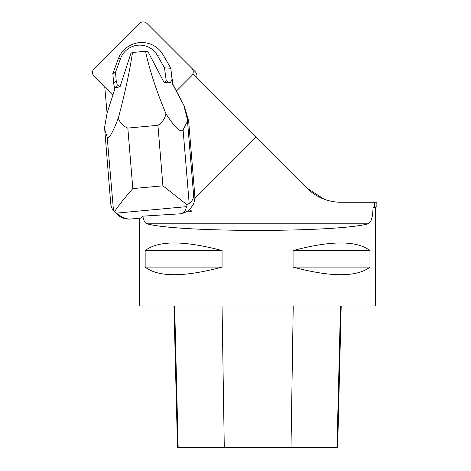 <?xml version="1.0" encoding="UTF-8"?>
<svg xmlns="http://www.w3.org/2000/svg" width="471" height="471" viewBox="0 0 471 471"><rect width="100%" height="100%" fill="white"/><g stroke="black" fill="none" stroke-linecap="round" stroke-linejoin="round"><path stroke-width="0.71" d="M139.681 218.197L139.681 305.997L375.44 305.997L375.44 207.346L373.026 207.346C372.861 217.013 371.236 222.495 368.157 223.807C336.4 232.592 178.721 232.592 146.964 223.807C145.015 223.278 143.643 220.722 142.866 216.148L181.977 213.71L187.582 211.173L192.144 211.22L189.289 209.848A17.445 17.28 135 0 1 187.682 211.179M188.641 120.97L194.8 195.483A17.445 17.28 135 0 1 194.841 197.967L255.835 136.979L192.804 73.947A5.617 5.558 135 0 1 191.52 75.931L176.407 91.044L184.314 106.187L188.641 120.97L187.523 119.852L187.505 121.253L193.534 194.217C193.84 198.12 192.386 201.182 189.171 203.39L187.187 204.903L186.445 206.669C185.792 210.107 184.302 212.456 181.977 213.71M255.835 136.979L307.033 188.17A48.095 48.095 0 0 0 341.039 202.259L374.504 202.259L374.48 206.969L376.853 206.969L375.44 207.346M107.064 113.193L104.786 87.117L112.857 95.195M113.605 210.843L116.82 214.058A17.533 17.362 -45 0 0 130.65 219.033L141.312 218.049L142.866 216.148M222.059 250.59L222.059 267.092C183.978 277.254 158.344 277.254 145.156 267.092L145.156 250.59C158.344 240.434 183.978 240.434 222.059 250.59L145.156 250.59M369.965 250.59L369.965 267.092C356.777 277.254 331.142 277.254 293.062 267.092L293.062 250.59C331.142 240.434 356.777 240.434 369.965 250.59L293.062 250.59M374.48 206.969L373.026 207.346M173.946 305.997L177.496 447.45L337.648 447.45L341.204 305.997M222.059 267.092L145.156 267.092M369.965 267.092L293.062 267.092M189.289 209.848L193.016 205.02A17.615 17.445 45 0 0 194.841 197.967M324.007 199.145L307.033 188.17M376.853 206.969L376.853 202.259L374.504 202.259M186.445 206.669L116.378 213.139L113.24 210.455C111.55 208.394 110.62 204.985 110.438 200.228L104.562 127.511L107.123 112.881L114.741 89.378L113.635 83.214L112.84 73.606L118.215 59.01A24.992 24.745 135 0 1 163.143 54.86L170.832 68.248L172.563 84.038L184.314 106.187M183.92 105.792L187.523 119.852M170.196 82.961L164.061 82.425A43.444 43.026 -45 0 0 166.234 80.759L170.196 82.961L172.268 78.892L173.022 84.503L176.431 91.021M104.544 128.913L107.158 136.837C108.566 139.881 112.281 133.658 118.292 118.174C120.129 122.966 123.308 126.269 127.824 128.083L157.92 125.304C162.112 122.69 164.803 118.845 165.986 113.77C175.053 127.859 180.752 133.211 183.089 129.825L187.505 121.253M118.292 118.174C124.685 94.459 129.431 72.563 132.522 52.481L145.486 51.28L147.929 51.545L164.061 82.425M145.486 51.28C149.749 70.685 156.584 91.515 165.986 113.77M114.359 86.264L115.972 88.03L120.146 86.481L130.973 53.111L132.522 52.481M116.378 213.139C121.801 217.361 126.558 219.327 130.65 219.033M113.505 210.743L107.158 136.837M172.563 84.038L173.022 84.503M114.512 211.632C118.645 205.438 124.744 197.755 132.822 188.588L162.919 185.81L187.187 204.903M120.146 86.481A43.444 43.026 -45 0 1 117.25 84.963L116.196 80.506L115.513 72.24L120.535 58.592A20.418 20.218 135 0 1 157.243 55.207L164.491 67.83L170.832 68.248M164.491 67.83L166.234 80.759M117.25 84.963L115.972 88.03M116.196 80.506L113.635 83.214M115.513 72.24L112.84 73.606M104.786 87.117L94.147 76.479A5.617 5.558 -45 0 1 94.182 68.578L139.175 23.591A5.617 5.558 -45 0 1 147.076 23.55L195.312 71.786A5.617 5.558 -45 0 1 196.56 77.703M192.875 74.018A5.617 5.558 -45 0 0 191.626 68.101M178.156 447.45L174.647 305.997M224.284 447.45L222.047 305.997M291.001 447.45L293.239 305.997M336.989 447.45L340.504 305.997M193.016 205.02L374.504 205.02M146.964 223.807L368.157 223.807M193.534 194.217L194.8 195.483M127.824 128.083L132.822 188.588M162.919 185.81L157.92 125.304M183.089 129.825L189.171 203.39M120.535 58.592L118.215 59.01M157.243 55.207L163.143 54.86"/></g></svg>

